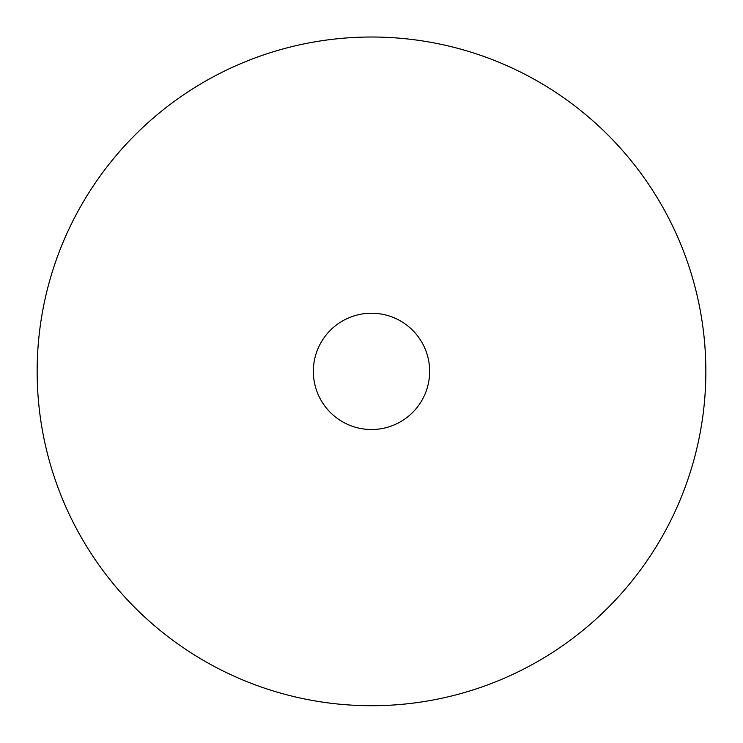 <?xml version="1.0" encoding="UTF-8"?>
<svg xmlns="http://www.w3.org/2000/svg" width="743" height="743" viewBox="0 0 743 743"><rect width="100%" height="100%" fill="white"/><g stroke="black" fill="none" stroke-linecap="round" stroke-linejoin="round"><path stroke-width="1.11" d="M378.363 429.11A58.149 58.149 0 0 1 313.351 371.37A58.149 58.149 0 0 1 364.627 313.63A58.149 58.149 0 0 1 429.24 364.497A58.149 58.149 0 0 1 378.363 429.11A58.149 58.149 0 0 1 313.351 371.37M37.15 371.37A334.35 334.35 0 0 1 682.399 248.357A334.35 334.35 0 0 1 705.85 371.37A334.35 334.35 42.8 0 1 397.737 704.689A334.35 334.35 122 0 1 60.601 494.374A334.35 334.35 -10.8 0 1 37.15 371.37"/></g></svg>
